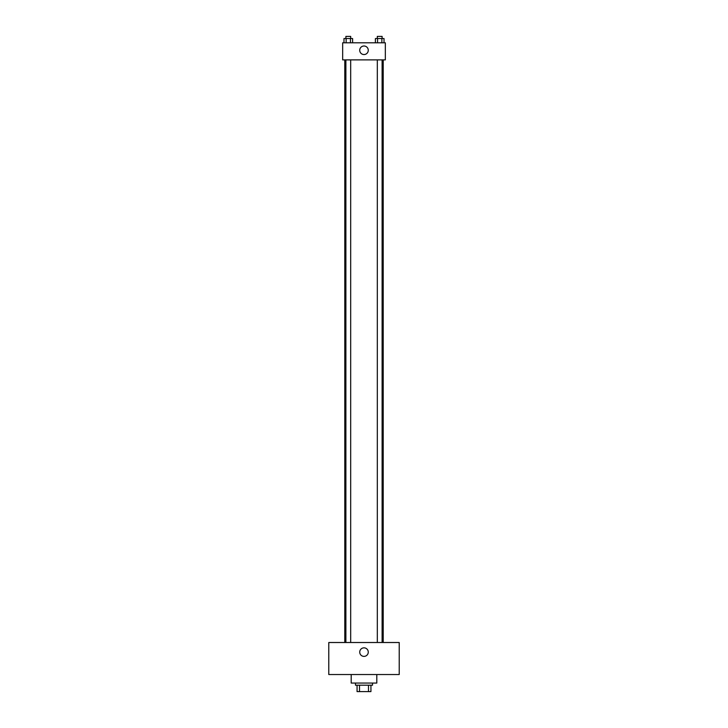<?xml version="1.0" encoding="UTF-8"?>
<svg xmlns="http://www.w3.org/2000/svg" width="728" height="728" viewBox="0 0 728 728"><rect width="100%" height="100%" fill="white"/><g stroke="black" fill="none" stroke-linecap="round" stroke-linejoin="round"><path stroke-width="1.09" d="M368.495 685.194L368.495 691.6L357.066 691.6L357.066 685.194M368.495 691.6L370.934 691.6L370.934 685.194L370.934 691.6M372.536 683.064L372.536 685.194L355.464 685.194L355.464 683.064M359.505 685.194L359.505 691.6M351.196 674.528L351.196 683.064L376.804 683.064L376.804 674.528M399.217 674.528L328.783 674.528L328.783 642.515L399.217 642.515L399.217 674.528M364 647.847A4.268 4.268 0 0 1 367.695 654.254A4.268 4.268 0 0 1 360.305 654.254A4.268 4.268 0 0 1 364 647.847M383.21 59.878L383.21 642.515M377.313 642.515L377.313 59.878M350.687 59.878L350.687 642.515M385.339 59.878L342.661 59.878L342.661 42.806L385.339 42.806L385.339 59.878M368.268 50.268A4.268 4.268 0 0 1 361.861 53.972A4.268 4.268 0 0 1 361.861 46.574A4.268 4.268 0 0 1 368.268 50.268M384.02 42.806L384.02 38.538L375.393 38.538L375.393 42.806M381.863 38.538L381.863 42.806M377.55 38.538L377.55 42.806M377.313 38.538L377.313 36.4L382.109 36.4L382.109 38.538M352.607 42.806L352.607 38.538L343.98 38.538L343.98 42.806M350.45 38.538L350.45 42.806M346.137 38.538L346.137 42.806M345.891 38.538L345.891 36.4L350.687 36.4L350.687 38.538M344.79 59.878L344.79 642.515M382.109 642.515L382.109 59.878M345.891 59.878L345.891 642.515"/></g></svg>

